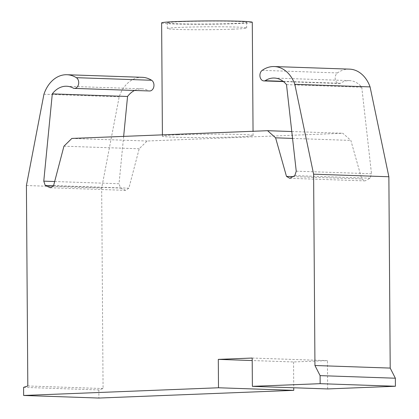 <?xml version="1.0" encoding="UTF-8"?>
<svg xmlns="http://www.w3.org/2000/svg" width="419" height="419" viewBox="0 0 419 419"><rect width="100%" height="100%" fill="white"/><g stroke="black" fill="none" stroke-linecap="round" stroke-linejoin="round"><path stroke-width="0.31" stroke-dasharray="2.1 1.57" d="M73.587 88.283L148.845 90.86A5.62 4.2 -88 0 0 149.578 90.975M134.562 90.462A25.721 19.222 92 0 1 141.847 88.823A25.721 19.222 92 0 1 148.845 90.86M142.193 77.311A32.127 24.009 -88 0 0 119.2 96.799L101.67 188.11L103.069 388.554L98.842 389.932L98.9 398.05M43.943 94.217L119.2 96.799M54.669 181.527L119.027 183.737L123.652 136.385M252.186 358.046L327.443 360.623L293.557 361.964L252.201 360.544M327.637 388.937L327.443 360.623M293.557 361.964L293.735 387.774M289.754 178.3L365.007 180.882L361.738 178.981L350.855 140.412L342.836 133.273L147.106 141.009L139.197 148.776L128.858 188.183L125.611 190.341L120.504 188.068L119.027 183.737M292.933 176.624L361.738 178.981M292.556 138.411L350.855 140.412M291.781 131.524L342.836 133.273M71.848 138.432L147.106 141.009M63.939 146.194L139.197 148.776M53.601 185.607L128.858 188.183M50.359 187.764L125.611 190.341M53.354 185.769L120.504 188.068M26.413 185.533L101.67 188.11M27.811 385.972L103.069 388.554M23.584 387.355L98.842 389.932M296.243 171.177L371.496 173.754L370.082 178.206L365.007 180.882M294.824 175.624L370.082 178.206M349.472 69.13A32.127 24.009 -88 0 0 337.452 72.932A5.62 4.2 -88 0 0 335.258 79.181A5.62 4.2 -88 0 0 339.17 83.491A5.62 4.2 -88 0 0 340.401 83.292A25.721 19.222 92 0 1 349.488 80.616A25.721 19.222 92 0 1 361.759 87.21L371.496 173.754M283.108 81.328L340.401 83.292M286.502 84.633L361.759 87.21M161.629 22.909A45.331 1.66 179.6 0 0 188.388 24.239A45.331 1.66 179.6 0 0 237.06 23.626A45.331 1.66 179.6 0 0 252.285 22.28M177.646 134.803A45.331 1.66 179.6 0 0 162.42 136.154A45.331 1.66 179.6 0 0 189.179 137.479A45.331 1.66 179.6 0 0 237.851 136.866A45.331 1.66 179.6 0 0 253.076 135.52A45.331 1.66 179.6 0 0 226.318 134.19A45.331 1.66 179.6 0 0 177.646 134.803M233.336 29.157A39.664 1.451 -0.4 0 1 190.75 29.697A39.664 1.451 -0.4 0 1 167.338 28.534A39.664 1.451 -0.4 0 1 180.657 27.355A39.664 1.451 -0.4 0 1 236.651 27.083A39.664 1.451 -0.4 0 1 246.66 27.979A39.664 1.451 -0.4 0 1 233.336 29.157M180.615 21.694A39.664 1.451 179.6 0 0 167.296 22.872A39.664 1.451 179.6 0 0 177.305 23.768A39.664 1.451 179.6 0 0 233.299 23.495A39.664 1.451 179.6 0 0 246.618 22.317A39.664 1.451 179.6 0 0 223.207 21.154A39.664 1.451 179.6 0 0 180.615 21.694M262.194 70.35L337.452 72.932M66.59 86.241L141.847 88.823M274.23 78.039L349.488 80.616M283.438 81.585L339.17 83.491M162.42 136.154L162.41 134.85M167.296 22.872L167.338 28.534M246.618 22.317L246.66 27.979M253.076 135.52L253.045 131.267"/><path stroke-width="0.63" d="M293.735 387.774L293.75 390.351L218.498 387.769L23.642 395.468L23.584 387.355L27.811 385.972L26.413 185.533L43.943 94.217A32.127 24.009 92 0 1 66.94 74.729A32.127 24.009 92 0 1 76.358 77.683A5.62 4.2 92 0 1 78.589 84.057A5.62 4.2 92 0 1 74.325 88.393A5.62 4.2 92 0 1 73.587 88.283A25.721 19.222 -88 0 0 66.59 86.241A25.721 19.222 -88 0 0 52.296 93.887L127.554 96.47A25.721 19.222 92 0 1 134.562 90.462M74.325 88.393L149.578 90.975A5.62 4.2 -88 0 0 153.841 86.639A5.62 4.2 -88 0 0 151.61 80.265A32.127 24.009 -88 0 0 142.193 77.311L66.94 74.729M52.296 93.887L43.77 181.155L54.669 181.527M123.652 136.385L127.554 96.47M252.201 360.544L218.299 359.382L252.186 358.046L252.385 386.355L327.637 388.937L395.416 386.255L395.358 378.216L390.204 368.081L388.869 176.76L370.077 86.895A32.127 24.009 -88 0 0 349.472 69.13L274.215 66.548A32.127 24.009 92 0 1 294.819 84.319L370.077 86.895M218.498 387.769L218.299 359.382M43.77 181.155L45.247 185.491L50.359 187.764L53.601 185.607L63.939 146.194L71.848 138.432L267.584 130.697L275.597 137.83L286.481 176.399L292.933 176.624M286.481 176.399L289.754 178.3L294.824 175.624L296.243 171.177L286.502 84.633A25.721 19.222 -88 0 0 274.23 78.039A25.721 19.222 -88 0 0 265.148 80.71L283.108 81.328M275.597 137.83L292.556 138.411M267.584 130.697L291.781 131.524M45.247 185.491L53.354 185.769M23.642 395.468L98.9 398.05L293.75 390.351M294.819 84.319L313.611 174.184L314.947 365.504L320.1 375.634L320.158 383.678L395.416 386.255M320.158 383.678L252.385 386.355M320.1 375.634L395.358 378.216M314.947 365.504L390.204 368.081M313.611 174.184L388.869 176.76M265.148 80.71A5.62 4.2 92 0 1 263.912 80.914A5.62 4.2 92 0 1 260 76.598A5.62 4.2 92 0 1 262.194 70.35A32.127 24.009 92 0 1 274.215 66.548M253.045 131.267L252.285 22.28A45.331 1.66 179.6 0 0 225.527 20.95A45.331 1.66 179.6 0 0 176.855 21.563A45.331 1.66 179.6 0 0 161.629 22.909L162.41 134.85M76.358 77.683L151.61 80.265M263.912 80.914L283.438 81.585"/></g></svg>
